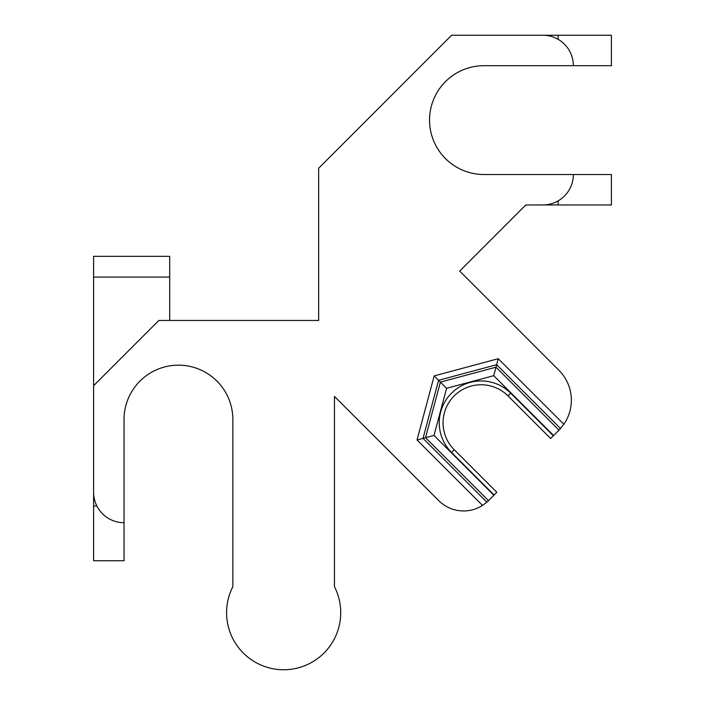 <?xml version="1.0" encoding="UTF-8"?>
<svg xmlns="http://www.w3.org/2000/svg" width="705" height="705" viewBox="0 0 705 705"><rect width="100%" height="100%" fill="white"/><g stroke="black" fill="none" stroke-linecap="round" stroke-linejoin="round"><path stroke-width="1.06" d="M558.968 430.138L563.859 424.269L498.259 358.704L495.985 367.19L558.968 430.138A42.309 42.309 0 0 0 560.501 428.517L496.655 364.705L438.58 380.286L440.396 382.101L495.985 367.19L493.72 375.677L553.584 435.523L558.968 430.138M425.512 437.699L440.396 382.101L425.512 437.699L423.026 438.369L486.864 502.172L488.486 500.647L425.512 437.699L433.998 435.426L446.609 388.314L440.396 382.101M498.259 358.704L434.183 375.888L417.025 439.982L482.52 505.441L486.864 502.172A35.162 35.162 0 0 0 488.486 500.647L493.87 495.262L433.998 435.426M482.52 505.441A35.162 35.162 0 0 1 438.766 500.656L334.452 396.395L334.452 586.648A57.079 57.079 0 0 1 283.657 669.75A57.079 57.079 0 0 1 232.862 586.648L232.862 419.572A54.408 54.408 0 0 0 178.444 365.164A54.408 54.408 0 0 0 124.036 419.572L124.036 522.696A30.438 30.438 0 0 1 93.598 492.249L93.598 385.714L158.845 320.458L318.651 320.458L318.651 168.257L451.597 35.25L542.912 35.25A30.438 30.438 0 0 1 573.35 65.688L483.947 65.688A54.408 54.408 0 0 0 429.539 120.106A54.408 54.408 0 0 0 483.947 174.514L573.35 174.514A30.438 30.438 0 0 1 542.912 204.952L525.807 204.952L459.695 271.09L558.95 370.301A42.309 42.309 0 0 1 563.859 424.269M417.025 439.982L423.026 438.369L438.58 380.286L434.183 375.888M93.598 492.249L93.598 560.739L124.036 560.739L124.036 522.696M93.598 479.347L93.598 505.978L96.867 505.978M446.609 388.314L493.72 375.677M553.319 435.787L510.693 393.187L508.005 395.884A38.052 38.052 0 0 0 454.196 395.893A38.052 38.052 0 0 0 454.205 449.702L496.831 492.301L454.205 449.702A38.052 38.052 0 0 1 454.196 395.893A38.052 38.052 0 0 1 508.005 395.884L550.623 438.484L553.584 435.523M493.87 495.262L496.831 492.301M483.947 65.688A54.408 54.408 0 0 0 429.539 120.106A54.408 54.408 0 0 0 483.947 174.514M573.35 65.688L611.402 65.688L611.402 35.25L536.576 35.25M232.862 419.572A54.408 54.408 0 0 0 178.444 365.164A54.408 54.408 0 0 0 124.036 419.572M573.35 174.514L611.402 174.514L611.402 204.952L558.131 204.952L558.131 200.881M558.131 204.952L542.912 204.952M542.912 35.25L558.131 35.25L558.131 39.33M93.598 385.714L93.598 256.338L169.694 256.338L169.694 320.458M454.205 449.702L451.517 452.399L494.135 494.998M510.693 393.187A41.859 41.859 0 0 0 451.5 393.205A41.859 41.859 0 0 0 451.517 452.399M93.598 277.074L169.694 277.074"/></g></svg>
